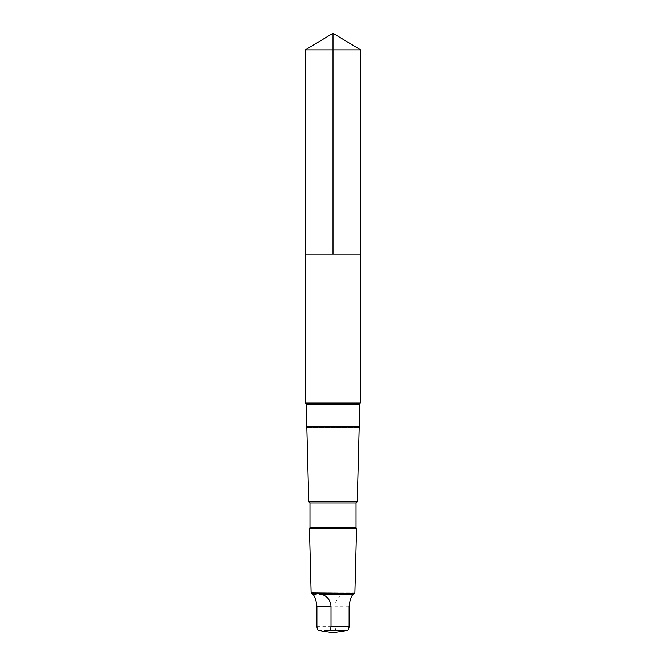 <?xml version="1.0" encoding="UTF-8"?>
<svg xmlns="http://www.w3.org/2000/svg" width="666" height="666" viewBox="0 0 666 666"><rect width="100%" height="100%" fill="white"/><g stroke="black" fill="none" stroke-linecap="round" stroke-linejoin="round"><path stroke-width="0.5" stroke-dasharray="3.33 2.5" d="M360.606 254.129L305.394 254.129L360.606 254.129M305.394 49.883L360.606 49.883M313.078 594.538L343.839 594.538L352.073 592.99L354.454 593.356M343.581 631.21L336.671 630.352C335.689 630.028 335.131 628.662 334.998 626.248L334.998 606.168C335.631 600.199 338.578 596.328 343.839 594.538M305.394 402.863L360.606 402.863M306.843 427.847L306.835 427.356L305.977 427.847L360.023 427.847L359.165 427.356L306.835 427.356L359.165 427.356L359.157 427.847M308.766 501.873L357.234 501.873M309.981 503.088L356.019 503.088M309.981 527.847L356.019 527.847M309.457 528.371L356.543 528.371M311.13 592.956L354.87 592.956M316.908 626.248L334.998 626.248M318.589 630.352L336.671 630.352M305.977 403.196L360.023 403.196M306.635 404.345L359.365 404.345M306.635 426.698L359.365 426.698M349.092 606.168L334.998 606.168"/><path stroke-width="1" d="M305.494 254.129L360.606 254.129L360.606 49.883L305.394 49.883L305.394 254.129L360.606 254.129L360.606 402.863L305.394 402.863L305.494 254.129M313.078 594.538C314.893 596.311 316.175 600.191 316.908 606.168L316.908 626.248C317.041 628.662 317.599 630.028 318.589 630.352L322.635 631.235L329.329 630.352C330.311 630.028 330.869 628.662 331.002 626.248L331.002 606.168C330.369 600.199 327.422 596.328 322.161 594.538L314.385 592.998L311.43 593.173L313.078 594.538M306.635 426.698L359.365 426.698L360.023 427.847L305.977 427.847L306.635 426.698L306.635 404.345L305.394 402.863M356.019 503.088L309.981 503.088L309.981 527.847L356.019 527.847L356.019 503.088L357.234 501.873L308.766 501.873L306.843 427.847M356.019 527.847L356.543 528.371L309.457 528.371L309.981 527.847M354.462 593.364L311.13 592.956L309.457 528.371M354.454 593.356L352.922 594.538L322.161 594.538M352.922 594.538C351.107 596.311 349.825 600.191 349.092 606.168L349.092 626.248C348.959 628.662 348.401 630.028 347.411 630.352L343.581 631.21M333 254.129L333 33.3L305.394 49.883M359.365 426.698L359.365 404.345L360.023 403.196L305.977 403.196M359.365 404.345L306.635 404.345M349.092 626.248L331.002 626.248M347.411 630.352L329.329 630.352M331.002 606.168L316.908 606.168M333 33.3L360.606 49.883M360.023 403.196L360.606 402.863M357.234 501.873L359.157 427.847M309.981 503.088L308.766 501.873M354.87 592.956L356.543 528.371M322.419 631.21L333 632.7L343.739 631.193"/></g></svg>
